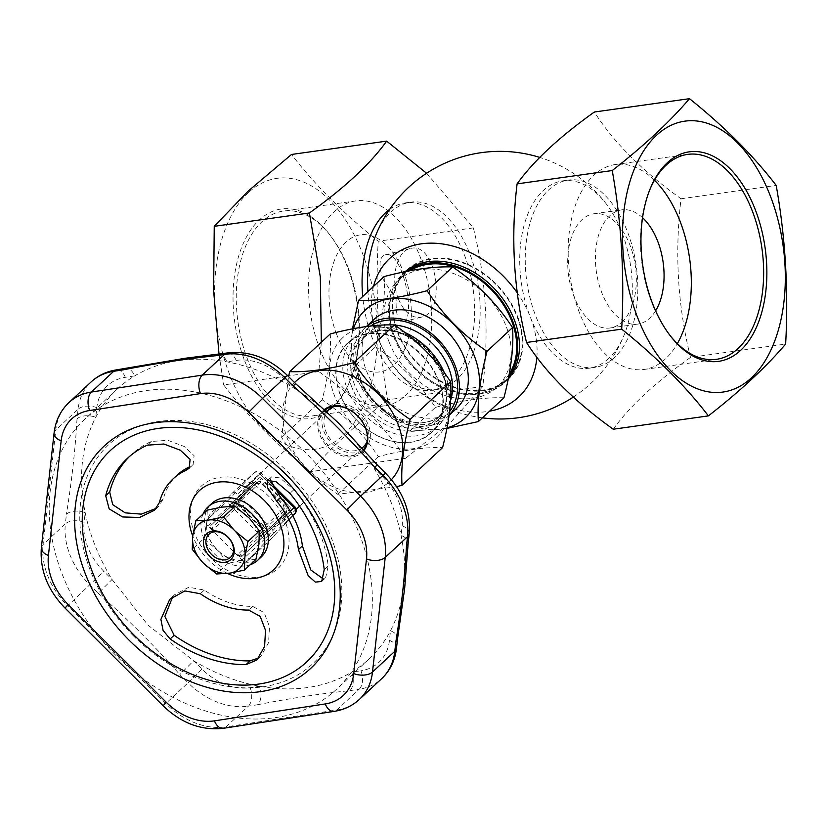 <?xml version="1.0" encoding="UTF-8"?>
<svg xmlns="http://www.w3.org/2000/svg" width="827" height="827" viewBox="0 0 827 827"><rect width="100%" height="100%" fill="white"/><g stroke="black" fill="none" stroke-linecap="round" stroke-linejoin="round"><path stroke-width="0.62" stroke-dasharray="4.13 3.1" d="M622.038 321.992A57.683 33.711 82 0 0 633.224 255.285A57.683 33.711 82 0 0 594.003 213.748A57.683 33.711 82 0 0 568.625 275.556A57.683 33.711 82 0 0 610.016 327.999A57.683 33.711 82 0 0 622.038 321.992M655.604 310.838A57.683 33.711 -98 0 1 649.774 318.106A57.683 33.711 -98 0 1 637.751 324.112A57.683 33.711 -98 0 1 601.87 292.913A57.683 33.711 -98 0 1 621.739 209.862A57.683 33.711 -98 0 1 642.558 217.708M328.857 409.644A25.379 19.062 -132.9 0 0 325.745 431.094A25.379 19.062 -132.9 0 0 339.029 446.849A25.379 19.062 -132.9 0 0 363.425 446.818M255.119 483.557A25.379 19.062 -132.9 0 1 262.666 484.529L264.681 482.658A25.379 19.062 47.1 0 1 266.542 483.299A25.379 19.062 47.1 0 1 271.432 485.718A25.379 19.062 47.1 0 1 282.152 496.386A25.379 19.062 47.1 0 1 284.664 501.348A25.379 19.062 47.1 0 1 285.346 503.24L283.33 505.111A25.379 19.062 -132.9 0 1 284.529 512.854L286.535 510.983A25.379 19.062 47.1 0 1 286.421 512.781A25.379 19.062 47.1 0 1 285.367 517.278A25.379 19.062 47.1 0 1 281.604 522.922A25.379 19.062 47.1 0 1 277.583 525.569A25.379 19.062 47.1 0 1 273.251 526.809A25.379 19.062 47.1 0 1 271.504 526.985L269.499 528.846A25.379 19.062 -132.9 0 1 261.952 527.874L263.958 526.013A25.379 19.062 47.1 0 1 262.097 525.372A25.379 19.062 47.1 0 1 257.197 522.953A25.379 19.062 47.1 0 1 246.487 512.275A25.379 19.062 47.1 0 1 243.975 507.323A25.379 19.062 47.1 0 1 243.293 505.421L241.288 507.292A25.379 19.062 -132.9 0 1 240.099 499.549L257.125 481.686A25.379 19.062 47.1 0 0 255.388 481.862L242.208 495.89A25.379 19.062 47.1 0 1 243.272 491.393A25.379 19.062 47.1 0 1 247.035 485.749A25.379 19.062 47.1 0 1 251.057 483.102A25.379 19.062 47.1 0 1 255.388 481.862L231.022 504.056A2.305 1.737 47.1 0 1 231.084 503.994A2.305 1.737 47.1 0 1 233.845 504.418L235.261 505.835L261.136 481.769L286.059 506.6A28.108 21.12 47.1 0 1 286.897 512.016L261.022 536.072A28.108 21.12 47.1 0 0 260.185 530.665L261.611 532.081A2.305 1.737 47.1 0 1 262.056 534.976L261.022 536.072M286.897 512.016L268.775 531.306A28.108 21.12 47.1 0 1 263.493 530.634L238.569 505.804L212.694 529.859L211.267 528.443A2.305 1.737 47.1 0 1 210.823 525.548L242.208 495.89A25.379 19.062 47.1 0 0 242.104 497.689L240.099 499.549M367.147 441.287A25.379 19.062 -132.9 0 0 360.107 415.247A25.379 19.062 -132.9 0 0 334.635 406.336M218.07 354.37A13.842 8.136 81.3 0 1 226.846 361.833L236.15 360.417A55.378 41.598 47.1 0 1 284.364 379.066L292.603 387.274C326.138 407.639 353.346 434.733 374.228 468.578A184.586 138.667 47.1 0 1 401.095 535.41C408.269 571.343 404.734 603.131 390.509 630.784A184.586 138.667 47.1 0 1 368.842 659.202A184.586 138.667 47.1 0 1 351.62 672.175C325.259 687.744 294.526 692.437 259.42 686.245A184.586 138.667 47.1 0 1 193.663 660.814L148.095 625.212L112.038 579.5A184.586 138.667 47.1 0 1 85.171 512.668C77.996 476.745 81.522 444.947 95.756 417.294A184.586 138.667 47.1 0 1 117.424 388.876A184.586 138.667 47.1 0 1 134.636 375.903C161.007 360.334 191.74 355.651 226.846 361.833A184.586 138.667 47.1 0 1 292.603 387.274L295.684 383.687M385.537 473.199L382.456 476.786L374.228 468.578L377.308 464.991M115.759 655.294A184.586 138.667 47.1 0 1 85.088 418.958A184.586 138.667 47.1 0 1 312.337 459.678A184.586 138.667 47.1 0 1 336.506 689.273A184.586 138.667 47.1 0 1 115.759 655.294M238.703 499.622A2.305 1.737 -132.9 0 0 239.148 502.516L266.925 530.179A2.305 1.737 -132.9 0 0 269.674 530.603A2.305 1.737 -132.9 0 0 269.747 530.541L289.936 509.05A2.305 1.737 -132.9 0 0 289.491 506.155L261.714 478.482A2.305 1.737 -132.9 0 0 258.954 478.058A2.305 1.737 -132.9 0 0 258.892 478.12M613.241 429.223C629.213 406.77 654.963 382.818 690.504 357.378L785.65 344.042M359.383 699.404A69.22 51.998 47.1 0 1 336.868 709.979L226.04 726.881L248.348 706.134L257.652 704.718A13.842 8.136 81.3 0 0 259.42 686.245L250.116 687.661A55.378 41.598 47.1 0 1 201.902 669.012L193.663 660.814L179.841 674.625L188.08 682.823L165.782 703.57L67.68 605.85L103.799 571.302A55.378 41.598 47.1 0 1 84.106 522.292L85.171 512.668A13.842 7.67 -173.7 0 0 66.429 514.229L65.354 523.853L43.056 544.6L55.781 429.978A69.22 51.998 47.1 0 1 68.899 402.604M257.652 704.718C290.215 698.288 320.948 693.605 349.862 690.648A13.842 8.136 81.3 0 0 351.62 672.175L360.934 670.759A13.842 8.136 81.3 0 1 359.166 689.232A69.22 51.998 -132.9 0 0 381.681 678.667M432.707 431.529A61.415 46.136 47.1 0 1 340.207 394.768A61.415 46.136 47.1 0 1 395.761 337.261A61.415 46.136 47.1 0 1 432.707 431.529M340.414 394.83A61.012 45.836 -132.9 0 0 430.991 432.624A61.012 45.836 -132.9 0 0 432.304 431.343A61.012 45.836 -132.9 0 0 422.163 355.848A61.012 45.836 -132.9 0 0 347.898 343.288A61.012 45.836 -132.9 0 0 340.414 394.83M84.106 522.292A13.842 7.67 -173.7 0 0 65.354 523.853A69.22 51.998 -132.9 0 0 89.988 585.113L98.227 593.31L112.038 579.5L103.799 571.302M98.227 593.31C127.255 618.617 154.463 645.722 179.841 674.625M384.131 276.559C385.454 296.014 382.581 319.429 375.52 346.792L349.976 370.548C365.699 394.603 385.671 414.813 409.872 431.177L446.911 428.417M375.52 346.792C399.617 363.053 419.589 383.263 435.415 407.411L409.872 431.177M396.609 486.679L337.798 494.319C315.201 479.071 296.49 460.122 281.645 437.483L288.52 376.543M294.557 382.56A68.62 51.553 -132.9 0 0 294.515 382.612A68.62 51.553 -132.9 0 0 307.22 468.847A68.62 51.553 -132.9 0 0 391.429 479.681M363.839 450.612A28.614 21.492 47.1 0 1 327.482 446.57A28.614 21.492 47.1 0 1 324.236 409.603M324.897 410.202A27.684 20.799 -132.9 0 0 324.318 410.719A27.684 20.799 -132.9 0 0 327.937 445.164A27.684 20.799 -132.9 0 0 362.03 451.273A27.684 20.799 -132.9 0 0 363.27 449.971M352.478 328.846L349.976 370.548M447.035 427.828A73.489 55.213 47.1 0 1 356.148 372.274A73.489 55.213 47.1 0 1 353.501 328.65M456.535 408.435A60.681 45.588 47.1 0 1 366.433 370.837A60.681 45.588 47.1 0 1 373.876 319.563M202.997 514.105A36.46 27.384 -132.9 0 0 212.818 552.229A36.46 27.384 -132.9 0 0 250.136 564.789M261.27 556.953A36.46 27.384 47.1 0 1 219 551.516A36.46 27.384 47.1 0 1 208.084 507.871A36.46 27.384 47.1 0 1 211.619 503.571M405.158 271.659A74.523 55.988 -132.9 0 0 417.645 363.849A74.523 55.988 -132.9 0 0 508.336 379.159A74.523 55.988 -132.9 0 0 509.535 300.625A74.523 55.988 -132.9 0 0 431.694 258.551A74.523 55.988 -132.9 0 0 406.822 270.015A74.523 55.988 -132.9 0 0 405.189 271.618M508.274 378.849A74.523 55.988 47.1 0 1 504.987 382.27A74.523 55.988 47.1 0 1 413.231 365.834A74.523 55.988 47.1 0 1 403.473 273.127A74.523 55.988 47.1 0 1 405.147 271.659M260.185 530.665L286.059 506.6M263.958 526.013L243.293 505.421M389.135 342.109A72.683 54.603 47.1 0 1 398.045 280.704A72.683 54.603 47.1 0 1 487.527 296.738A72.683 54.603 47.1 0 1 497.037 387.139A72.683 54.603 47.1 0 1 389.135 342.109M435.415 407.411C462.386 400.33 485.222 397.125 503.932 397.808M449.154 415.195A60.681 45.588 47.1 0 1 447.614 416.725A60.681 45.588 47.1 0 1 357.512 379.128A60.681 45.588 47.1 0 1 364.955 327.864A60.681 45.588 47.1 0 1 366.495 326.51M330.252 333.953C331.482 352.188 328.795 374.135 322.168 399.792C344.766 415.04 363.487 433.979 378.321 456.628C403.607 449.981 425.016 446.983 442.559 447.624M341.344 339.049A68.62 51.553 -132.9 0 0 382.622 444.378A68.62 51.553 -132.9 0 0 444.709 380.12A68.62 51.553 -132.9 0 0 341.344 339.049M389.682 209.355A94.598 55.285 -98 0 1 405.23 202.925A94.598 55.285 -98 0 1 469.55 271.039A94.598 55.285 -98 0 1 451.211 380.441A94.598 55.285 -98 0 1 431.498 390.292A94.598 55.285 -98 0 1 362.712 296.479M375.334 236.408A94.598 55.285 -98 0 1 410.75 202.16A94.598 55.285 -98 0 1 475.07 270.264A94.598 55.285 -98 0 1 456.731 379.665A94.598 55.285 -98 0 1 437.007 389.527A94.598 55.285 -98 0 1 393.538 366.33A94.598 55.285 -98 0 1 378.166 338.357A94.598 55.285 -98 0 1 367.922 291.642M336.703 334.48A69.22 40.451 -98 0 1 366.061 234.692A69.22 40.451 -98 0 1 407.701 340.931A69.22 40.451 -98 0 1 336.703 334.48M382.684 278.658L396.143 299.55C395.782 314.363 397.963 321.786 402.677 321.817C417.211 320.411 402.398 248.338 385.02 254.881C379.262 257.207 378.487 265.126 382.684 278.658M398.428 298.981C404.331 312.565 411.97 318.622 421.367 317.144C447.738 312.286 435.932 240.44 410.12 248.607C396.536 251.232 390.086 279.009 398.428 298.981M172.771 596.608L174.683 594.675L188.825 587.242L204.341 590.054A80.777 60.681 -132.9 0 0 252.638 606.377L264.154 612.673L269.509 626.68L268.558 642.744L260.908 656.235L258.841 657.92M235.261 505.835A28.108 21.12 47.1 0 0 229.978 505.152L255.853 481.097A28.108 21.12 47.1 0 1 261.136 481.769M263.493 530.634L237.618 554.69L239.044 556.106L266.925 530.179M212.694 529.859A28.108 21.12 47.1 0 1 211.857 524.452L237.731 500.387L255.853 481.097M238.569 505.804A28.108 21.12 47.1 0 1 237.731 500.387M237.618 554.69A28.108 21.12 47.1 0 0 242.9 555.372L241.866 556.468A2.305 1.737 47.1 0 1 241.804 556.53A2.305 1.737 47.1 0 1 239.044 556.106M294.97 506.951L269.002 534.697A4.611 3.039 -136.8 0 1 270.129 539.938A4.611 3.039 -136.8 0 1 270.036 540.031L292.83 515.769L270.129 539.938A4.611 4.611 0 0 1 269.912 540.155A4.611 3.463 47.1 0 1 264.392 539.307L242.094 560.044A4.611 3.463 -132.9 0 0 247.614 560.892A4.611 3.463 -132.9 0 0 247.738 560.768L272.683 534.211A4.611 3.463 -132.9 0 0 271.794 528.432L237.483 494.257A4.611 3.463 -132.9 0 0 231.963 493.409A4.611 3.463 -132.9 0 0 231.839 493.533L206.895 520.09A4.611 3.463 -132.9 0 0 207.784 525.869L242.094 560.044M378.321 456.628L337.798 494.319M444.409 372.884A61.012 45.836 47.1 0 1 437.731 426.37A61.012 45.836 47.1 0 1 347.154 388.566A61.012 45.836 47.1 0 1 354.628 337.023A61.012 45.836 47.1 0 1 404.941 332.537M261.952 527.874L241.288 507.292M96.821 407.67A13.842 7.67 6.3 0 0 78.079 409.231L77.014 418.855A13.842 7.67 -173.7 0 1 95.756 417.294L96.821 407.67A55.378 41.598 47.1 0 1 125.332 377.319L134.636 375.903A13.842 8.136 81.3 0 0 125.859 368.439M255.915 559.403L242.29 560.303L228.087 563.311L218.08 550.679L203.752 538.677L192.278 549.355M228.087 563.311L216.612 573.979M242.104 497.689L257.125 481.686M77.014 418.855C75.371 448.844 71.846 480.632 66.429 514.229M614.389 357.574A94.598 55.285 -98 0 1 594.665 367.426A94.598 55.285 -98 0 1 538.15 321.858A94.598 55.285 -98 0 1 530.221 222.401A94.598 55.285 -98 0 1 568.407 180.059A94.598 55.285 -98 0 1 632.727 248.172A94.598 55.285 -98 0 1 614.389 357.574M690.504 357.378C677.737 306.176 674.584 253.3 681.045 198.769C642.693 171.375 613.789 142.461 594.344 112.017M227.549 573.452A54.231 40.74 47.1 0 1 208.518 559.982A54.231 40.74 47.1 0 1 192.763 536.113M284.529 512.854L269.499 528.846M286.535 510.983L271.504 526.985M608.868 358.349A94.598 55.285 -98 0 1 589.144 368.201A94.598 55.285 -98 0 1 530.303 317.041A94.598 55.285 -98 0 1 562.887 180.834A94.598 55.285 -98 0 1 606.356 204.031A94.598 55.285 -98 0 1 624.571 333.953A94.598 55.285 -98 0 1 608.868 358.349M536.868 357.223A94.65 71.112 47.1 0 0 530.303 317.041A94.65 71.112 -132.9 0 0 517.247 292.81M373.515 286.431A94.65 71.112 -132.9 0 0 378.166 338.357A94.65 71.112 47.1 0 0 489.543 411.195M210.823 557.987A56.257 42.27 47.1 0 1 219.775 477.365A56.257 42.27 47.1 0 1 288.768 546.099A56.257 42.27 47.1 0 1 210.823 557.987M681.045 198.769L776.202 185.434M325.135 410.419A27.684 20.799 -132.9 0 0 323.895 431.353A27.684 20.799 -132.9 0 0 363.229 449.929M363.425 449.795A27.684 20.799 -132.9 0 0 364.996 448.503A27.684 20.799 -132.9 0 0 360.603 413.262A27.684 20.799 -132.9 0 0 327.285 407.959A27.684 20.799 -132.9 0 0 325.89 409.437M426.587 173.256L473.354 227.88C486.121 279.081 489.264 331.947 482.803 386.478L451.49 421.388L405.55 458.334C386.457 428.241 357.553 399.327 318.85 371.581L321.341 342.233M509.194 374.104A72.683 54.603 47.1 0 1 502.62 381.96A72.683 54.603 47.1 0 1 394.706 336.92A72.683 54.603 47.1 0 1 403.617 275.515A72.683 54.603 47.1 0 1 409.872 270.729M231.839 493.533L254.137 472.786A4.611 3.463 47.1 0 1 254.261 472.662A4.611 3.463 47.1 0 1 259.781 473.509L260.66 472.775L259.637 473.964L293.947 508.14A4.611 3.039 -136.8 0 1 295.084 513.381M249.413 518.25A30.02 22.556 47.1 0 1 259.078 542.926M257.197 522.953L234.692 500.521L259.637 473.964A4.611 3.039 -136.8 0 0 254.137 472.786L229.193 499.343A4.611 3.039 -136.8 0 1 234.692 500.521L230.082 505.132L264.392 539.307L269.002 534.697L257.197 522.953M133.726 636.17A149.697 112.462 47.1 0 1 157.533 421.646A149.697 112.462 47.1 0 1 341.127 604.527A149.697 112.462 47.1 0 1 133.726 636.17M382.456 476.786A55.378 41.598 47.1 0 1 402.16 525.786L401.095 535.41A13.842 7.67 -173.7 0 1 408.166 543.163M229.978 505.152L231.022 504.056M210.823 525.548L211.857 524.452M177.174 475.08A80.777 60.681 -132.9 0 0 163.332 498.898L158.474 506.537L156.324 508.316M242.29 560.303A30.02 22.556 47.1 0 1 218.08 550.679M262.666 484.529L283.33 505.111M264.681 482.658L285.346 503.24M258.83 544.962A30.02 22.556 47.1 0 1 244.285 560.024M510.693 375.747A73.83 55.471 -132.9 0 0 507.582 298.619A73.83 55.471 -132.9 0 0 431.932 259.161A73.83 55.471 -132.9 0 0 410.399 267.907M407.297 270.522A73.83 55.471 -132.9 0 0 416.963 362.36A73.83 55.471 -132.9 0 0 507.861 378.652A73.83 55.471 -132.9 0 0 508.419 378.125M320.152 349.883A103.468 60.464 -98 0 1 355.796 200.899A103.468 60.464 -98 0 1 430.03 294.981A103.468 60.464 -98 0 1 384.514 405.84A103.468 60.464 -98 0 1 320.152 349.883M482.803 386.478L387.656 399.823C378.425 347.805 375.272 294.939 378.208 241.215C343.226 213.149 314.322 184.235 291.507 154.463M473.354 227.88L378.208 241.215M203.752 538.677L206.915 522.199A30.02 22.556 47.1 0 1 221.46 507.137M216.333 548.911A30.02 22.556 47.1 0 1 206.667 524.235M406.977 271.287A73.83 55.471 -132.9 0 0 402.832 274.678A73.83 55.471 -132.9 0 0 412.497 366.516A73.83 55.471 -132.9 0 0 503.405 382.798A73.83 55.471 -132.9 0 0 508.667 376.874M129.467 456.494A126.924 95.353 47.1 0 1 131.421 454.602A126.924 95.353 47.1 0 1 151.279 441.473L167.86 440.315L184.307 446.518L194.097 455.677L193.136 464.598L189.807 466.728M270.357 479.784L271.266 476.89L279.94 477.913L293.905 489.677A126.924 95.353 47.1 0 1 328.195 565.885L325.662 577.763L323.357 578.983M318.85 371.581L288.695 375.809M287.889 375.923L223.693 384.917C246.518 414.689 275.422 443.603 310.404 471.669C330.066 448.575 355.817 424.623 387.656 399.823M405.55 458.334L310.404 471.669M322.168 399.792L281.645 437.483M649.309 190.944A103.468 60.464 82 0 0 648.978 191.792A103.468 60.464 82 0 0 652.058 303.364A103.468 60.464 82 0 0 668.909 333.994A103.468 60.464 82 0 0 669.467 334.718M223.455 506.858A30.02 22.556 47.1 0 1 247.666 516.482M347.102 266.222A105.773 61.808 82 0 0 329.88 234.899A105.773 61.808 82 0 0 242.518 245.268A105.773 61.808 82 0 0 263.41 394.324A105.773 61.808 82 0 0 350.255 380.275A105.773 61.808 82 0 0 347.102 266.222M347.847 266.997A103.468 60.464 -98 0 1 350.927 378.559A103.468 60.464 -98 0 1 312.203 415.971A103.468 60.464 -98 0 1 247.831 360.014A103.468 60.464 -98 0 1 283.475 211.04A103.468 60.464 -98 0 1 330.996 236.357A103.468 60.464 -98 0 1 347.847 266.997M248.482 192.557A136.786 79.93 82 0 0 262.49 427.611A136.786 79.93 82 0 0 376.978 321.124A136.786 79.93 82 0 0 248.482 192.557M242.9 555.372L268.775 531.306M654.457 180.245A103.468 60.464 82 0 0 615.381 164.521A103.468 60.464 82 0 0 569.865 275.381A103.468 60.464 82 0 0 644.109 369.452A103.468 60.464 82 0 0 677.354 343.598M396.505 648.161A13.842 7.67 6.3 0 0 389.445 640.408L390.509 630.784A13.842 7.67 -173.7 0 1 397.58 638.527M206.915 522.199L207.257 510.145M219.021 354.225L223.693 384.917M284.364 379.066L287.445 375.479M349.862 690.648L359.166 689.232L336.868 709.979A13.842 8.136 -98.7 0 1 334.025 711.406M163.136 705.793L165.782 703.57A69.22 51.998 47.1 0 0 226.04 726.881A13.842 8.136 -98.7 0 1 223.207 728.318M250.116 687.661A13.842 8.136 81.3 0 1 248.348 706.134A69.22 51.998 -132.9 0 1 188.08 682.823L201.902 669.012M233.845 504.418L261.714 478.482M289.491 506.155L261.611 532.081M65.044 608.072L67.68 605.85A69.22 51.998 47.1 0 1 43.056 544.6A13.842 7.67 -173.7 0 0 41.35 547.732M236.15 360.417A13.842 8.136 81.3 0 0 227.373 352.953M252.638 606.377L248.658 610.068M239.148 502.516L211.267 528.443M269.747 530.541L241.866 556.468M247.738 560.768L270.036 540.031A4.611 3.463 47.1 0 1 269.912 540.155L247.614 560.892M292.727 515.572L272.683 534.211M449.64 411.474A58.603 44.027 47.1 0 1 402.273 421.294A58.603 44.027 47.1 0 1 359.187 378.9A58.603 44.027 47.1 0 1 370.682 325.993M450.632 400.278A54.913 41.257 47.1 0 1 441.897 414.162A54.913 41.257 47.1 0 1 360.365 380.141A54.913 41.257 47.1 0 1 367.105 333.746A54.913 41.257 47.1 0 1 394.613 325.032M351.744 386.984A56.763 42.642 47.1 0 1 403.1 333.839A56.763 42.642 47.1 0 1 437.245 420.953A56.763 42.642 47.1 0 1 351.744 386.984M54.075 433.11A13.842 7.67 -173.7 0 1 55.781 429.978L78.079 409.231A69.22 51.998 -132.9 0 1 91.208 381.857M272.838 486.514L259.781 473.509L237.483 494.257M402.16 525.786A13.842 7.67 -173.7 0 1 409.231 533.529M389.445 640.408A55.378 41.598 47.1 0 1 360.934 670.759M354.773 385.341A54.913 41.257 47.1 0 1 361.513 338.946A54.913 41.257 47.1 0 1 429.12 351.062A54.913 41.257 47.1 0 1 436.305 419.361A54.913 41.257 47.1 0 1 354.773 385.341M271.794 528.432L290.298 511.21M207.784 525.869L230.082 505.132A4.611 3.463 -132.9 0 1 229.193 499.343L206.895 520.09M163.332 498.898L159.353 502.599M204.341 590.054L200.361 593.745M151.279 441.473L147.299 445.174M293.905 489.677L289.926 493.378M328.195 565.885L324.215 569.586M262.056 534.976L289.936 509.05M125.332 377.319A13.842 8.136 81.3 0 0 116.555 369.855M610.016 327.999L637.751 324.112M594.003 213.748L621.739 209.862M326.603 411.743L247.035 485.749M361.802 448.327L299.581 506.196M296.242 509.308L281.604 522.922M117.424 388.876L85.088 418.958M368.842 659.202L336.506 689.273M406.822 270.015L403.473 273.127M508.336 379.159L504.987 382.27M366.392 326.52L364.955 327.864M449.144 415.309L447.614 416.725M431.498 390.292L437.007 389.527M405.23 202.925L410.75 202.16M410.12 248.607L385.02 254.881M421.367 317.144L402.677 321.817M256.928 659.936L260.908 656.235M241.804 556.53L269.674 530.603M360.841 379.211C373.297 415.102 422.638 435.116 441.897 414.162L436.305 419.361C455.243 403.834 446.642 362.526 418.545 342.802C395.957 327.864 376.947 326.582 361.513 338.946L367.105 333.746L358.846 346.782C355.682 356.54 356.354 367.343 360.841 379.211M231.084 503.994L258.954 478.058M231.963 493.409L254.261 472.662A4.611 4.611 0 0 1 260.66 472.775L271.297 483.361M589.144 368.201L594.665 367.426M562.887 180.834L568.407 180.059M606.356 204.031A133.819 133.819 0 0 0 539.721 157.399M393.538 366.33A133.819 133.819 0 0 0 482.389 417.842M573.307 397.105A133.819 133.819 0 0 0 624.571 333.953M403.617 275.515L398.045 280.704M502.62 381.96L497.037 387.139M354.628 337.023L347.898 343.288M437.731 426.37L430.991 432.624M154.504 510.238L158.474 506.537M170.713 598.376L174.683 594.675M189.156 468.299L193.136 464.598M267.286 480.59L271.266 476.89M668.909 333.994L670.025 335.452M648.978 191.792L649.65 190.086M127.451 458.303L131.421 454.602M327.285 407.959L324.318 410.719M364.996 448.503L362.03 451.273M330.996 236.357L329.88 234.899M350.927 378.559L350.255 380.275M321.682 581.464L325.662 577.763M406.336 271.421L402.832 274.678M507.861 378.652L503.405 382.798M355.796 200.899L283.475 211.04M384.514 405.84L312.203 415.971M644.109 369.452L716.42 359.321M615.381 164.521L687.702 154.38"/><path stroke-width="1.24" d="M642.558 217.708A57.683 33.711 -98 0 1 655.604 310.838M361.802 448.327L363.425 446.818A25.379 19.062 -132.9 0 0 367.147 441.287M334.635 406.336A25.379 19.062 -132.9 0 0 328.857 409.644L326.603 411.743M218.07 354.37A13.842 8.136 81.3 0 0 215.227 355.806C186.437 358.742 155.693 363.425 123.027 369.876L113.723 371.292A69.22 51.998 -132.9 0 0 91.208 381.857C98.299 375.375 106.745 371.364 116.555 369.855L185.455 358.215L227.373 352.953C249.34 350.555 269.364 358.06 287.445 375.479L295.684 383.687L293.037 385.899L284.798 377.701L262.5 398.438L360.593 496.159L382.901 475.411L374.662 467.214C349.387 438.413 322.179 411.308 293.037 385.899M295.684 383.687L338.46 423.01L377.308 464.991L374.662 467.214M785.65 344.042C765.978 367.136 740.227 391.088 708.398 415.888C685.583 386.126 656.679 357.202 621.687 329.146C624.623 275.422 621.48 222.556 612.238 170.538C644.078 145.738 669.829 121.786 689.501 98.682C724.483 126.748 753.387 155.662 776.202 185.434C785.433 237.452 788.586 290.318 785.65 344.042M689.501 98.682L594.344 112.017C559.114 137.179 533.363 161.131 517.092 183.873C510.59 237.773 513.743 290.639 526.541 342.481C545.644 372.574 574.538 401.488 613.241 429.223L708.398 415.888M395.875 641.669C401.271 608.186 404.806 576.398 406.46 546.296L407.525 536.671L385.227 557.408L372.501 672.031L394.799 651.294L395.875 641.669A13.842 7.67 -173.7 0 0 397.58 638.527L396.505 648.161C395.12 660.37 390.168 670.542 381.681 678.667A69.22 51.998 -132.9 0 0 394.799 651.294A13.842 7.67 6.3 0 0 396.505 648.161M288.52 376.543L289.729 371.643C307.158 372.295 328.567 369.297 353.956 362.639C368.708 385.186 387.418 404.134 410.109 419.475C403.504 445.019 400.806 466.966 402.036 485.315L396.609 486.679M391.429 479.681A68.62 51.553 -132.9 0 0 378.259 394.003A68.62 51.553 -132.9 0 0 294.557 382.56M324.236 409.603A28.614 21.492 47.1 0 1 357.667 415.94A28.614 21.492 47.1 0 1 363.839 450.612M363.27 449.971A27.684 20.799 -132.9 0 0 357.636 416.022A27.684 20.799 -132.9 0 0 324.897 410.202M228.242 573.369A30.02 22.556 47.1 0 1 204.031 563.745L202.284 561.978A30.02 22.556 47.1 0 1 192.619 537.302L192.867 535.265A30.02 22.556 47.1 0 1 207.412 520.204L209.407 519.925A30.02 22.556 47.1 0 1 233.617 529.549L235.364 531.316A30.02 22.556 47.1 0 1 245.03 555.992L244.782 558.039A30.02 22.556 47.1 0 1 230.237 573.09L216.612 573.979L204.031 563.745M224.954 562.288A17.646 13.253 47.1 0 1 204.641 548.632A17.646 13.253 47.1 0 1 212.694 531.017A17.646 13.253 47.1 0 1 233.007 544.662A17.646 13.253 47.1 0 1 224.954 562.288M446.911 428.417L478.388 421.574C477.065 402.118 479.939 378.704 487 351.341C462.903 335.08 442.931 314.87 427.104 290.711C400.134 297.803 377.298 301.007 358.587 300.315L352.478 328.846M353.501 328.65A73.489 55.213 47.1 0 1 455.17 325.9A73.489 55.213 47.1 0 1 447.035 427.828M366.392 326.52L373.876 319.563A60.681 45.588 47.1 0 1 448.585 332.95A60.681 45.588 47.1 0 1 456.535 408.435L449.144 415.309M656.411 135.38A136.786 79.93 82 0 0 627.765 284.612A136.786 79.93 82 0 0 711.995 392.308A136.786 79.93 82 0 0 780.057 228.572A136.786 79.93 82 0 0 656.411 135.38M250.136 564.789A36.46 27.384 -132.9 0 0 257.704 560.272A36.46 27.384 -132.9 0 0 252.928 514.932A36.46 27.384 -132.9 0 0 208.042 506.889A36.46 27.384 -132.9 0 0 204.517 511.189A36.46 27.384 -132.9 0 0 202.997 514.105M208.042 506.889L211.619 503.571A36.46 27.384 47.1 0 1 265.736 526.158A36.46 27.384 47.1 0 1 261.27 556.953L257.704 560.272M402.036 485.315L442.559 447.624C449.164 422.08 451.862 400.134 450.632 381.785C435.891 359.238 417.17 340.29 394.479 324.949L353.956 362.639M394.479 324.949C377.05 324.287 355.641 327.285 330.252 333.953L289.729 371.643M487 351.341L512.544 327.585C513.856 347.154 510.983 370.568 503.932 397.808L478.388 421.574M405.147 271.659A74.523 55.988 47.1 0 1 428.355 261.663A74.523 55.988 47.1 0 1 504.47 301.131A74.523 55.988 47.1 0 1 508.274 378.849M512.544 327.585C496.82 303.53 476.848 283.32 452.648 266.956C434.051 266.253 411.215 269.457 384.131 276.559L358.587 300.315M366.495 326.51A60.681 45.588 47.1 0 1 439.613 341.189A60.681 45.588 47.1 0 1 449.154 415.195M452.648 266.956L427.104 290.711M207.412 520.204L195.782 520.824L207.257 510.145L221.46 507.137L235.085 506.248L223.61 516.916L209.407 519.925M362.712 296.479A94.598 55.285 -98 0 1 389.682 209.355M367.922 291.642A94.598 55.285 -98 0 1 375.334 236.408A133.819 133.819 0 0 1 539.721 157.399M248.658 610.068L260.174 616.373L265.529 630.37L264.588 646.445L256.928 659.936L246.032 664.608A126.924 95.353 47.1 0 1 170.145 638.961L163.084 630.401L160.893 619.402L169.731 599.317L184.855 590.933L200.361 593.745A80.777 60.681 -132.9 0 0 248.658 610.068M258.841 657.92L250.012 660.907A126.924 95.353 47.1 0 1 174.115 635.26L164.862 616.384L172.771 596.608M404.941 332.537A61.012 45.836 47.1 0 1 444.409 372.884M450.632 381.785L410.109 419.475M526.541 342.481L621.687 329.146M517.092 183.873L612.238 170.538M192.619 537.302L192.278 549.355L202.284 561.978M192.763 536.113A54.231 40.74 47.1 0 1 226.753 481.955A54.231 40.74 47.1 0 1 283.919 543.318A54.231 40.74 47.1 0 1 227.549 573.452M517.247 292.81A94.65 71.112 -132.9 0 0 434.599 243.221A94.65 71.112 -132.9 0 0 373.515 286.431M536.868 357.223A94.65 71.112 47.1 0 1 489.543 411.195M245.03 555.992L247.945 541.551L235.364 531.316M232.408 544.042A15.796 11.867 47.1 0 1 218.121 558.835A15.796 11.867 47.1 0 1 208.621 534.583A15.796 11.867 47.1 0 1 232.408 544.042M325.89 409.437A27.684 20.799 -132.9 0 0 325.135 410.419M185.827 470.418A80.777 60.681 -132.9 0 0 173.194 478.781A80.777 60.681 -132.9 0 0 159.353 502.599L154.504 510.238L139.556 517.454L122.613 516.958L109.164 508.874L105.701 495.735A126.924 95.353 47.1 0 1 127.451 458.303A126.924 95.353 47.1 0 1 147.299 445.174L163.891 444.016L180.327 450.219L190.117 459.378L189.156 468.299L185.827 470.418L189.807 466.728A80.777 60.681 -132.9 0 0 177.174 475.08L173.194 478.781M298.423 549.593A80.777 60.681 -132.9 0 0 276.6 501.1L267.648 487.816L267.286 480.59L275.97 481.614L289.926 493.378A126.924 95.353 47.1 0 1 324.215 569.586L321.682 581.464L315.335 582.115L308.171 575.664L298.423 549.593L302.393 545.903A80.777 60.681 -132.9 0 0 280.57 497.399L270.357 479.784M321.341 342.233L320.328 277.055L309.401 212.984C344.632 187.822 370.382 163.87 386.654 141.128L426.587 173.256M409.872 270.729A72.683 54.603 47.1 0 1 492.024 290.411A72.683 54.603 47.1 0 1 509.194 374.104M652.792 304.14A105.773 61.808 -98 0 1 649.65 190.086A105.773 61.808 -98 0 1 736.485 176.037A105.773 61.808 -98 0 1 757.377 325.094A105.773 61.808 -98 0 1 670.025 335.452A105.773 61.808 -98 0 1 652.792 304.14M235.085 506.248L249.413 518.25L259.42 530.882L258.83 544.962L255.915 559.403L244.441 570.082L244.782 558.039M230.237 573.09L244.441 570.082M377.308 464.991L385.537 473.199C402.935 491.155 410.833 511.272 409.231 533.529L408.166 543.163A13.842 7.67 -173.7 0 1 406.46 546.296M125.859 368.439A13.842 8.136 81.3 0 0 123.027 369.876M259.42 530.882L247.945 541.551M195.782 520.824L192.867 535.265M233.617 529.549L223.61 516.916M410.399 267.907A73.83 55.471 -132.9 0 0 407.297 270.522L406.336 271.421M508.419 378.125A73.83 55.471 -132.9 0 0 510.693 375.747M156.324 508.316L141.334 514.136L125.218 512.854L112.73 504.677L109.681 492.034A126.924 95.353 47.1 0 1 129.467 456.494M508.667 376.874A73.83 55.471 -132.9 0 0 501.669 300.677A73.83 55.471 -132.9 0 0 427.476 263.306A73.83 55.471 -132.9 0 0 406.977 271.287M323.357 578.983L310.776 569.958L302.393 545.903M288.695 375.809L287.889 375.923M669.467 334.718A103.468 60.464 82 0 0 716.42 359.321A103.468 60.464 82 0 0 752.063 210.347A103.468 60.464 82 0 0 687.702 154.38A103.468 60.464 82 0 0 649.309 190.944M386.654 141.128L291.507 154.463L248.265 191.037L214.245 226.319L213.624 290.69L219.021 354.225M309.401 212.984L214.245 226.319M677.354 343.598A103.468 60.464 82 0 0 679.753 220.478A103.468 60.464 82 0 0 654.457 180.245M287.445 375.479L284.798 377.701A69.22 51.998 -132.9 0 0 224.541 354.39L215.227 355.806M116.555 369.855A13.842 8.136 81.3 0 0 113.723 371.292L91.415 392.029L202.233 375.127L224.541 354.39A13.842 8.136 81.3 0 1 227.373 352.953M223.207 728.318L334.025 711.406A13.842 8.136 -98.7 0 1 325.249 703.942A55.378 41.598 -132.9 0 0 353.76 673.591L366.485 558.969A55.378 41.598 -132.9 0 0 346.782 509.97L248.679 412.249A55.378 41.598 -132.9 0 0 200.475 393.6L89.647 410.502A13.842 8.136 -98.7 0 1 91.415 392.029A69.22 51.998 47.1 0 0 68.899 402.604C60.412 410.73 55.471 420.891 54.075 433.11L41.35 547.732C39.748 569.999 47.646 590.106 65.044 608.072L163.136 705.793C181.216 723.212 201.24 730.717 223.207 728.318A13.842 8.136 -98.7 0 1 214.431 720.855L325.249 703.942M250.012 660.907L246.032 664.608M290.298 511.21L294.092 507.685A4.611 3.463 47.1 0 1 294.981 513.474L295.084 513.381A4.611 3.039 -136.8 0 1 294.981 513.474L292.727 515.572M89.647 410.502A55.378 41.598 -132.9 0 0 61.146 440.863L48.421 555.486A55.378 41.598 -132.9 0 0 68.124 604.485L166.217 702.206L163.136 705.793M166.217 702.206A55.378 41.598 -132.9 0 0 214.431 720.855M370.682 325.993A58.603 44.027 47.1 0 1 438.703 342.502A58.603 44.027 47.1 0 1 449.64 411.474M394.613 325.032A54.913 41.257 47.1 0 1 450.632 400.278M272.838 486.514L294.092 507.685L294.97 506.951L271.297 483.361M61.146 440.863A13.842 7.67 -173.7 0 1 54.075 433.11M48.421 555.486A13.842 7.67 -173.7 0 1 41.35 547.732M346.782 509.97L360.593 496.159A69.22 51.998 47.1 0 1 385.227 557.408A13.842 7.67 -173.7 0 1 366.485 558.969M409.231 533.529A13.842 7.67 -173.7 0 1 407.525 536.671A69.22 51.998 -132.9 0 0 382.901 475.411L385.537 473.199M334.025 711.406C343.836 709.897 352.281 705.896 359.383 699.404A69.22 51.998 47.1 0 0 372.501 672.031A13.842 7.67 -173.7 0 1 353.76 673.591M134.243 635.312A144.249 108.368 -132.9 0 0 310.652 657.982A144.249 108.368 -132.9 0 0 282.772 477.169A144.249 108.368 -132.9 0 0 106.373 454.499A144.249 108.368 -132.9 0 0 134.243 635.312M68.124 604.485L65.044 608.072M200.475 393.6A13.842 8.136 -98.7 0 1 202.233 375.127A69.22 51.998 47.1 0 1 262.5 398.438L248.679 412.249M280.57 497.399L276.6 501.1M285.563 474.057A151.723 113.992 47.1 0 1 261.435 691.496A151.723 113.992 47.1 0 1 75.35 506.124A151.723 113.992 47.1 0 1 285.563 474.057M109.681 492.034L105.701 495.735M174.115 635.26L170.145 638.961M299.581 506.196L296.242 509.308M295.084 513.381A4.611 4.611 0 0 0 294.97 506.951M482.389 417.842A133.819 133.819 0 0 0 573.307 397.105M381.681 678.667L359.383 699.404M91.208 381.857L68.899 402.604M408.166 543.163L404.651 588.545L397.58 638.527"/></g></svg>
